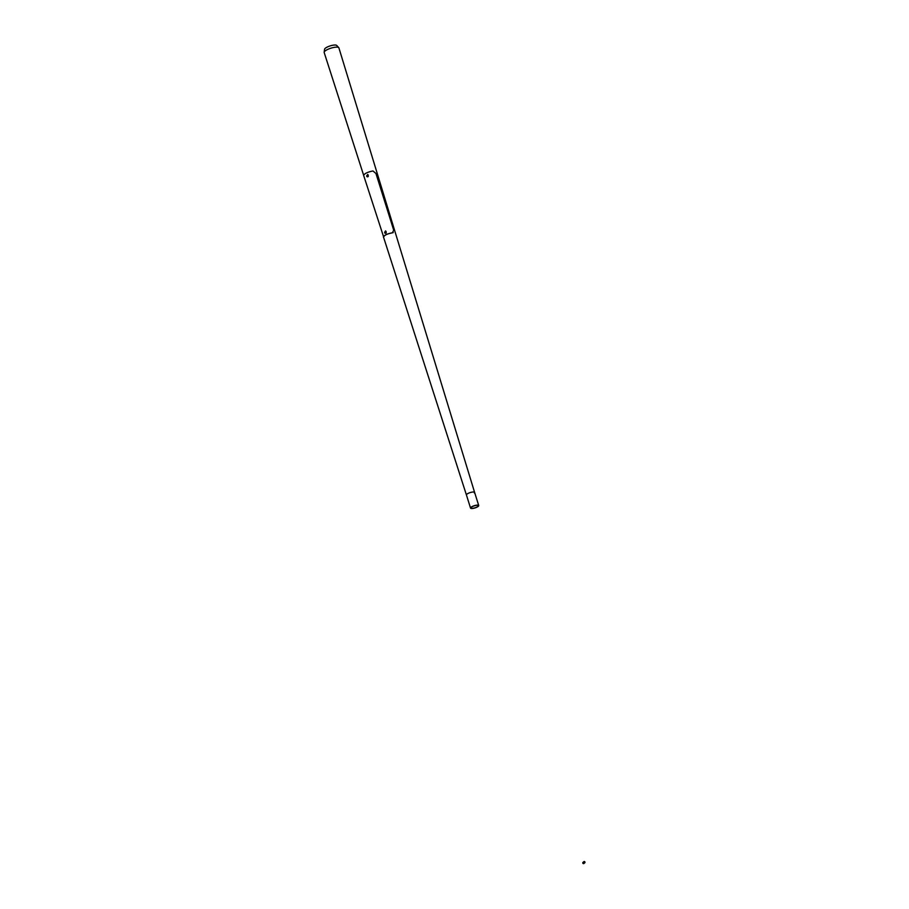 <?xml version="1.0" encoding="UTF-8"?>
<svg xmlns="http://www.w3.org/2000/svg" width="909" height="909" viewBox="0 0 909 909"><rect width="100%" height="100%" fill="white"/><g stroke="black" fill="none" stroke-linecap="round" stroke-linejoin="round"><path stroke-width="1.36" d="M476.793 507.233A4.284 1.17 -17.4 0 1 470.544 508.097A4.284 1.17 -17.4 0 1 472.475 506.393A4.284 1.17 -17.4 0 1 478.725 505.529A4.284 1.17 -17.4 0 1 476.793 507.233M470.544 508.097L466.431 494.973A4.284 1.17 -17.4 0 1 468.362 493.28A4.284 1.17 -17.4 0 1 474.612 492.405A4.284 1.17 -17.4 0 1 474.362 493.019M472.691 506.438A3.863 1.045 -17.4 0 1 478.316 505.665A3.863 1.045 -17.4 0 1 476.577 507.188A3.863 1.045 -17.4 0 1 470.953 507.972A3.863 1.045 -17.4 0 1 472.691 506.438M363.634 175.232L324.172 52.506A7.715 2.102 -17.4 0 1 324.161 52.222L324.581 49.245A6.408 1.75 -17.4 0 1 327.49 46.938A6.408 1.75 -17.4 0 1 336.716 45.45L338.762 47.643A7.715 2.102 -17.4 0 1 338.898 47.882L474.612 492.417A4.284 1.17 -17.4 0 0 468.362 493.28A4.284 1.17 -17.4 0 0 466.431 494.973L383.496 237.022M324.161 52.222A7.715 2.102 -17.4 0 1 327.66 49.438A7.715 2.102 -17.4 0 1 338.762 47.643M584.839 862.709L583.839 863.55A0.716 0.579 -130 0 1 582.919 862.459L583.93 861.607A0.716 0.579 -130 0 1 584.839 862.709A0.716 0.579 -130 0 1 583.93 861.607M384.893 232.318L385.189 232.931L385.518 232.306L384.882 232.727M385.314 233.227A0.716 0.614 -79.1 0 0 385.961 231.977A0.716 0.614 -79.1 0 0 385.564 231.897A0.716 0.614 100.9 0 1 384.916 233.147A0.716 0.614 100.9 0 1 385.575 231.909M367.486 175.744L367.02 176.335M367.509 176.812A0.716 0.614 -79.1 0 0 367.952 175.46A0.716 0.614 -79.1 0 0 367.781 175.426M367.997 175.619L367.588 174.448M368.1 174.914L366.816 175.528L367.247 175.982M368.202 174.937L366.918 175.539M385.905 232.09L385.484 230.909M385.995 231.386L384.712 231.988L385.143 232.443M386.109 231.409L384.825 232.011M383.598 236.976C384.371 235.181 387.314 233.806 392.393 232.829L393.711 230.216L375.94 173.471L372.963 170.96C367.725 172.028 364.623 173.494 363.623 175.357L383.678 237.079M383.393 237.067C384.166 235.192 387.234 233.749 392.586 232.738L393.233 232.568M385.496 231.977L384.916 233.068L385.496 231.977M367.566 175.38A0.716 0.614 100.9 0 1 367.122 176.744A0.716 0.614 100.9 0 1 367.566 175.38M367.111 176.653L367.497 175.46L367.111 176.653M478.725 505.529L474.612 492.405M385.768 231.897L384.905 233.147L385.496 233.306M367.6 176.835L367.861 175.437"/></g></svg>
